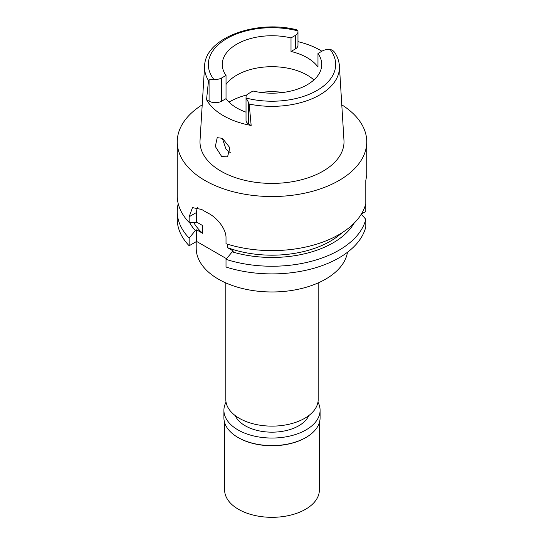 <?xml version="1.0" encoding="UTF-8"?>
<svg xmlns="http://www.w3.org/2000/svg" width="544" height="544" viewBox="0 0 544 544"><rect width="100%" height="100%" fill="white"/><g stroke="black" fill="none" stroke-linecap="round" stroke-linejoin="round"><path stroke-width="0.82" d="M251.165 125.467L249.179 104.054A67.456 38.944 180 0 0 319.627 94.982A67.456 38.944 180 0 0 319.695 94.942A67.456 38.944 180 0 0 339.408 66.028C339.102 61.343 337.572 56.882 334.825 52.639L334.927 52.802C333.71 50.946 332.132 49.858 330.188 49.545A8.908 5.141 180 0 0 322.334 50.973L317.975 53.496A49.742 28.723 0 0 1 321.742 64.464A49.742 28.723 0 0 1 307.176 84.776A49.742 28.723 0 0 1 252.994 91.004L248.635 93.527A8.908 5.141 180 0 0 246.024 97.158A8.908 5.141 180 0 0 246.16 98.063L248.635 102.626L248.635 124.005L251.165 125.467A68.694 39.658 180 0 1 206.543 99.702L208.522 80.58A67.456 38.944 180 0 1 204.592 66.028C205.19 37.781 256.278 19.496 296.745 29.791L297.84 30.872A8.908 5.141 180 0 1 297.976 31.77A8.908 5.141 180 0 1 295.365 35.408L291.006 37.924A49.742 28.723 0 0 0 236.824 44.159A49.742 28.723 0 0 0 222.258 64.464A49.742 28.723 0 0 0 226.025 75.439L221.666 77.955A8.908 5.141 180 0 1 213.812 79.383L209.073 79.784L208.522 80.58M291.006 37.924L291.006 51.462A49.742 28.723 0 0 1 317.975 67.034L317.975 53.496M226.025 84.449A49.742 28.723 180 0 1 236.824 75.113A49.742 28.723 180 0 1 313.902 79.941M291.006 51.462L295.365 48.946A8.908 5.141 0 0 0 297.976 45.308L297.976 31.77M297.976 41.657A68.102 39.318 180 0 1 321.885 51.238M204.592 66.028L200.036 140.359A72.012 41.575 0 0 0 243.27 179.955A72.012 41.575 0 0 0 322.918 171.231A72.012 41.575 0 0 0 343.964 140.359L339.408 66.028M221.7 156.556L227.555 156.862L229.854 147.744L222.469 138.319L217.212 137.673L215.322 146.492L221.7 156.556M206.543 99.702L209.073 101.164A8.908 5.141 0 0 0 221.666 101.164L226.025 98.648A49.742 28.723 0 0 0 246.024 112.166M246.024 97.158L246.024 120.374A8.908 5.141 0 0 0 248.635 124.005M226.025 98.648L226.025 75.439M230.268 152.646L226.039 149.246L222.285 138.217M225.808 282.907L225.808 399.459A46.192 26.67 0 0 0 254.32 424.096A46.192 26.67 0 0 0 304.66 418.316A46.192 26.67 0 0 0 318.192 399.459L318.192 282.907M196.2 241.686L196.2 248.207A75.8 43.765 0 0 0 242.991 288.64A75.8 43.765 0 0 0 325.598 279.154A75.8 43.765 0 0 0 347.473 252.266M361.427 213.982L365.799 211.46L365.758 203.803M189.156 238.095A94.751 54.706 180 0 1 177.249 211.541L177.249 219.198A94.751 54.706 0 0 0 189.156 245.745L196.622 241.441L196.622 229.833L195.344 230.574L189.156 238.095L189.156 245.745M226.549 258.713L196.622 241.441M365.799 219.273A94.751 54.706 180 0 1 339 250.22A94.751 54.706 180 0 1 226.012 259.366L226.012 267.022A94.751 54.706 0 0 0 339 257.876A94.751 54.706 0 0 0 365.799 226.93L365.799 219.273L361.257 214.268M341.788 104.829A94.751 54.706 180 0 1 366.751 141.828L366.751 175.25L365.799 180.513L365.799 203.64A94.751 54.706 0 0 1 339 234.586A94.751 54.706 0 0 1 226.012 243.732L226.012 238.014C226.338 229.031 216.934 217.586 208.434 213.343A94.751 54.706 0 0 1 201.736 209.474L192.474 207.611L189.156 216.736L189.156 222.462A94.751 54.706 0 0 1 177.249 195.908L177.249 141.828A94.751 54.706 180 0 1 202.212 104.829M227.474 244.195L227.474 247.642L233.478 251.11L232.193 251.845L226.012 259.366M197.39 207.386A21.318 12.308 60 0 0 196.622 212.425L196.622 222.095L202.626 225.556L202.626 233.294L196.622 229.833M177.249 211.541A94.751 54.706 180 0 1 178.221 203.721M193.861 222.748A82.436 47.593 0 0 0 202.626 233.294M195.344 230.574A86.374 49.871 180 0 1 189.564 222.482M196.622 222.095L195.344 222.836L189.156 222.462M365.799 188.17L365.826 180.418M366.751 141.828A94.751 54.706 180 0 1 339 180.513A94.751 54.706 180 0 1 235.742 192.372A94.751 54.706 180 0 1 177.249 141.828M227.474 247.642A82.436 47.593 0 0 0 330.29 241.244A82.436 47.593 0 0 0 341.836 232.88M353.926 223.387A86.374 49.871 180 0 1 333.078 242.855A86.374 49.871 180 0 1 232.193 251.845M249.179 104.054L248.635 102.626M235.232 415.602A37.903 21.882 0 0 0 261.888 431.378A37.903 21.882 0 0 0 298.799 425.762A37.903 21.882 0 0 0 308.768 415.602M224.624 422.586L224.624 489.974A47.376 27.35 0 0 0 253.871 515.243A47.376 27.35 0 0 0 305.497 509.313A47.376 27.35 0 0 0 319.376 489.974L319.376 422.586M305.504 437.75L305.497 437.75A47.376 27.35 180 0 1 305.497 437.75A47.376 27.35 180 0 1 238.496 437.75L238 437.464A48.09 27.764 0 0 0 306 437.464L306 437.464A48.09 27.764 0 0 0 320.09 417.833L320.09 410.285A48.09 27.764 180 0 1 306 429.916A48.09 27.764 180 0 1 253.599 435.934A48.09 27.764 180 0 1 223.91 410.285A48.09 27.764 180 0 1 226.039 402.125M223.91 410.285L223.91 417.833A48.09 27.764 0 0 0 238 437.464M317.961 402.125A48.09 27.764 180 0 1 320.09 410.285M330.188 49.545A63.668 36.761 180 0 1 316.955 90.494A63.668 36.761 180 0 1 246.16 98.063M295.365 48.946L295.365 35.408M213.812 79.383A63.668 36.761 180 0 1 227.045 38.434A63.668 36.761 180 0 1 297.84 30.872M221.666 77.955L221.666 101.164M209.073 101.164L209.073 79.784M229.004 102.122A60.404 34.877 180 0 1 229.289 101.952A60.404 34.877 180 0 1 246.949 94.88M260.386 92.392A60.404 34.877 180 0 1 283.614 92.392M196.622 212.425L189.156 216.736"/></g></svg>
